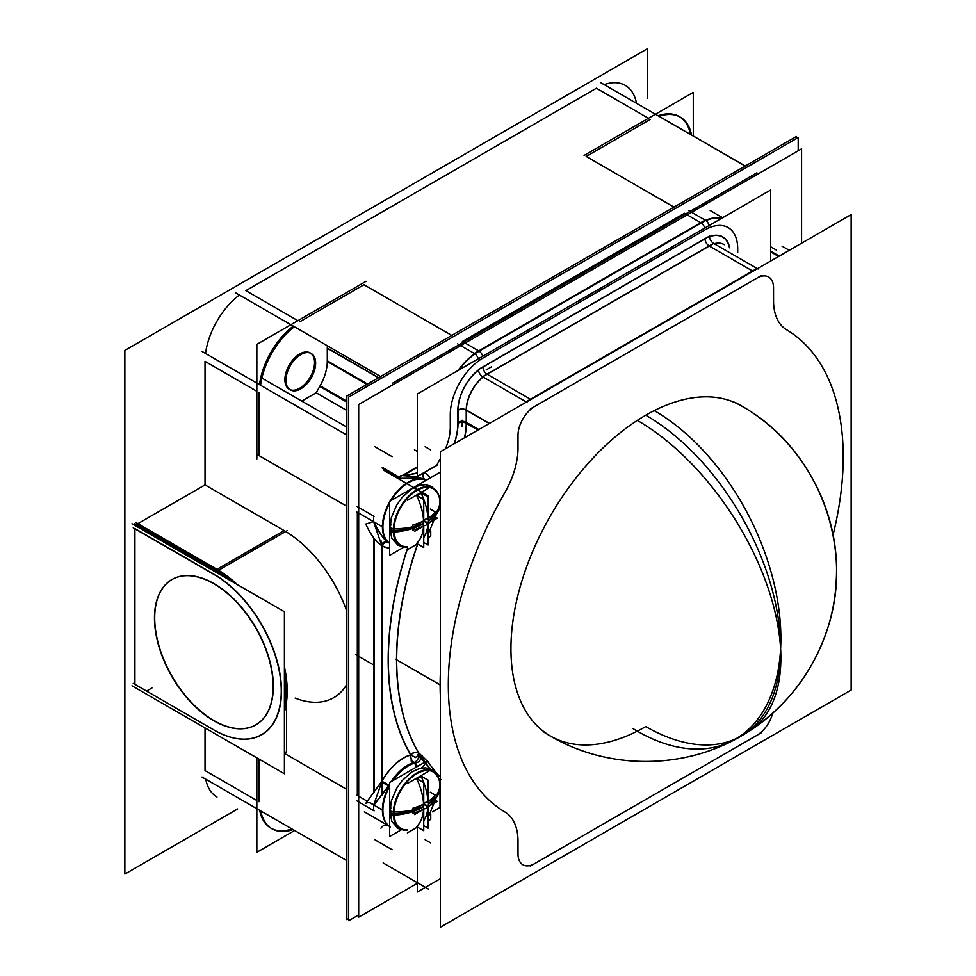 <?xml version="1.0" encoding="UTF-8"?>
<svg xmlns="http://www.w3.org/2000/svg" width="976" height="976" viewBox="0 0 976 976"><rect width="100%" height="100%" fill="white"/><g stroke="black" fill="none" stroke-linecap="round" stroke-linejoin="round"><path stroke-width="1.46" d="M136.25 526.223L136.982 524.966L136.25 526.223M134.908 684.347L134.908 528.809L134.908 684.347L214.012 730.024A95.404 55.083 -120 0 0 281.466 691.984A95.404 55.083 -120 0 0 215.586 575.169A95.404 55.083 -120 0 1 281.466 691.984A95.404 55.083 -120 0 1 214.012 730.024L134.908 684.347M205.021 770.589L205.021 727.937L205.021 770.589L256.847 800.503L205.021 770.589M205.777 779.202A57.743 33.343 120 0 0 216.977 797.014L215.903 796.392M624.213 84.766L625.287 85.388A57.743 33.343 120 0 0 604.168 84.631A57.743 33.343 120 0 1 636.498 103.297M245.854 290.641L596.409 88.243L648.442 118.279L596.409 88.243L245.854 290.641L297.875 320.677L245.854 290.641M239.364 294.984A57.743 33.343 120 0 0 205.546 353.483A57.743 33.343 120 0 1 239.364 294.984M205.021 484.901L205.021 361.364L256.847 391.291L205.021 361.364L205.021 484.901L137.872 523.673L205.021 484.901L284.126 530.578L216.989 569.337L284.126 530.578L205.021 484.901M214.012 574.23L134.908 528.565L214.012 574.23M216.77 569.472L137.653 523.795L216.77 569.472M258.957 759.084L258.957 801.723L258.957 759.084M346.846 506.288L258.957 455.536L258.957 392.498L258.957 455.536L346.846 506.288L257.017 454.426M285.7 531.505A99.296 57.328 60 0 1 346.846 611.427A99.296 57.328 60 0 0 285.7 531.505M295.155 698.084A99.296 57.328 60 0 0 346.846 684.298A99.296 57.328 60 0 1 333.78 697.633L335.122 696.864M171.959 579.524A83.899 48.446 -120 0 0 154.696 617.881A83.899 48.446 -120 0 0 191.247 702.232A83.899 48.446 -120 0 0 255.858 724.851M255.968 724.79A83.899 48.446 -120 0 0 273.341 686.384A83.899 48.446 -120 0 0 236.717 601.948A83.899 48.446 -120 0 0 172.069 579.463M284.406 711.321A99.296 57.328 -120 0 0 284.406 667.852A99.296 57.328 -120 0 1 284.406 711.321M236.412 584.051A99.296 57.328 -120 0 0 218.343 570.399A99.296 57.328 -120 0 1 236.412 584.051M293.288 326.13A57.743 33.343 120 0 0 259.482 384.629A57.743 33.343 120 0 1 293.288 326.13M650.345 119.389L586.173 156.441L673.989 207.144L586.173 156.441L650.345 119.389M363.963 284.724L299.778 321.775L363.963 284.724L451.778 335.427L363.963 284.724M327.289 348.249A51.862 29.951 120 0 1 327.35 345.785A51.862 29.951 120 0 0 327.289 348.249L327.289 361.254L367.171 384.276L327.289 361.254A35.844 20.703 120 0 1 320.018 385.959A307.379 177.473 120 0 0 316.2 392.779L301.791 401.099L316.2 392.779L346.846 410.481L316.2 392.779A307.379 177.473 120 0 1 320.018 385.959L346.846 401.453L320.018 385.959A35.844 20.703 120 0 0 327.289 361.254L327.289 348.249L378.432 377.773M289.225 389.265A20.972 12.115 -60 0 1 284.882 379.664A20.972 12.115 -60 0 1 294.044 358.558A20.972 12.115 -60 0 1 310.209 352.934A20.972 12.115 -60 0 1 314.553 362.535A20.972 12.115 -60 0 1 305.744 383.263A20.972 12.115 -60 0 1 289.787 389.546M271.462 828.453A57.743 33.343 120 0 0 291.934 828.953A57.743 33.343 120 0 1 259.714 810.348A57.743 33.343 120 0 0 270.913 828.16M679.223 116.522A57.743 33.343 120 0 0 658.105 115.766A57.743 33.343 120 0 1 690.435 134.432A57.743 33.343 120 0 0 679.76 116.839M358.68 502.042A36.344 20.984 120 0 0 358.509 502.762A36.344 20.984 120 0 1 358.68 502.042M367.22 801.211L357.326 795.501L357.326 512.315L357.326 795.501L367.22 801.211L356.826 795.208M684.469 213.28L462.417 341.478L478.862 350.97L700.914 222.772L478.862 350.97L462.417 341.478L684.469 213.28L700.914 222.772L684.469 213.28M414.422 449.777L417.313 451.449L414.422 449.777M440.396 458.586A301.816 174.253 120 0 0 436.675 465.296L424.109 472.555A5.795 4.734 -62.5 0 0 425.377 479.985L421.669 478.533L425.377 479.985A5.795 4.734 -62.5 0 1 424.109 472.555A42.139 24.327 120 0 1 429.952 478.106A42.139 24.327 120 0 0 424.109 472.555L436.675 465.296A301.816 174.253 120 0 1 440.396 458.586M544.144 732.244C605.303 771.748 689.141 771.125 749.69 730.768A190.686 102.968 57 0 0 780.605 648.735A190.686 110.093 -120 0 1 645.77 726.583A190.686 110.093 -60 0 1 510.936 648.735A190.686 110.093 -60 0 1 645.77 415.203A190.686 110.093 -60 0 1 741.113 405.76C817.888 448.228 855.781 547.402 827.001 630.179C811.41 676.014 782.776 711.297 741.113 736.026C683.542 769.966 608.024 769.991 550.427 736.026A190.686 110.093 -60 0 1 521.196 583.233A190.686 110.093 -60 0 1 645.77 415.203A190.686 110.093 60 0 1 780.605 648.735A190.686 116.791 -116.8 0 0 654.237 410.615M389.046 785.204L373.784 804.993L389.046 785.204A36.344 20.984 120 0 1 389.631 784.167A36.344 20.984 120 0 0 389.046 785.204L381.97 781.288L389.046 785.204M440.396 777.164A285.041 164.566 120 0 1 428.183 762.097A1.903 1.501 146 0 0 425.658 762.756A286.944 165.664 120 0 0 430.062 768.856A286.944 165.664 120 0 1 425.658 762.756L419.131 753.277L428.183 762.097L419.131 753.277L425.658 762.756A1.903 1.501 146 0 1 428.183 762.097A285.041 164.566 120 0 0 440.396 777.164A285.053 164.578 -60 0 1 428.086 761.841A1.903 1.501 -33.8 0 0 425.28 762.573A287.164 165.798 -60 0 0 429.696 768.71M410.945 754.924A5.795 4.075 -105.8 0 0 414.031 762.463A5.795 3.343 -60 0 0 418.96 756.449A5.795 3.343 -60 0 1 414.031 762.463A5.795 4.075 -105.8 0 1 410.945 754.924A5.795 4.502 -30.8 0 1 418.704 753.033A5.795 3.343 -60 0 1 418.875 753.387A5.795 3.343 -60 0 0 418.704 753.033A5.795 4.502 -30.8 0 0 410.945 754.924L415.483 757.547M381.396 782.984L374.101 803.773L381.396 782.984M374.101 523.392L381.396 544.413L374.101 523.392M381.97 795.074L381.97 545.523A42.139 24.327 120 0 0 389.631 547.804A42.139 24.327 120 0 1 381.97 545.523L381.97 781.288A42.139 24.327 120 0 1 410.676 755.009A42.139 24.327 120 0 0 381.97 781.288L381.97 545.523A5.795 4.734 122.5 0 1 389.046 542.912C385.496 541.79 380.396 534.75 373.784 521.818C380.396 534.75 385.496 541.79 389.046 542.912A36.344 20.984 120 0 0 389.339 543.095C383.226 538.776 378.041 531.591 373.808 521.538L365.768 524.075C370.758 534.958 376.163 542.205 381.994 545.791M440.396 497.272L440.005 499.261L440.396 497.272M427.939 523.612A48.336 27.901 60 0 1 423.73 537.605A48.336 27.901 60 0 0 427.939 523.612L437.333 518.183L435.394 517.073M435.174 517.146A48.336 27.901 180 0 1 428.11 523.319A48.336 27.901 180 0 0 435.174 517.146A45.75 26.413 60 0 0 435.247 514.657A45.75 26.413 60 0 1 435.174 517.146M407.37 546.841A32.623 18.837 120 0 1 393.901 530.395A32.623 18.837 -60 0 1 406.004 499.968A32.623 18.837 -60 0 1 429.623 487.5A32.623 18.837 -60 0 0 406.004 499.968A32.623 18.837 -60 0 0 393.901 530.395A48.434 27.962 0 0 0 412.775 527.626A45.75 26.413 -120 0 1 412.702 530.114A45.75 26.413 -120 0 0 412.775 527.626A45.75 26.413 -120 0 0 412.714 525.332M423.572 525.954A48.336 27.901 180 0 1 412.933 530.053A48.336 27.901 180 0 0 423.572 525.954M416.862 543.144A48.336 27.901 -120 0 0 423.56 526.137A48.336 27.901 -120 0 1 416.862 543.144M417.191 495.723A29.06 16.775 -60 0 1 421.242 493.429A48.336 27.901 60 0 1 427.952 518.354A48.336 27.901 60 0 0 421.242 493.429A29.06 16.775 -60 0 0 417.191 495.723M423.572 520.891A48.336 27.901 -120 0 0 416.862 495.954A48.336 27.901 -120 0 1 423.572 520.891A48.336 27.901 0 0 1 412.909 524.99A48.336 27.901 0 0 0 423.572 520.891M428.11 518.256A48.336 27.901 0 0 0 435.174 512.083A48.336 27.901 0 0 1 428.11 518.256M427.683 523.258L423.926 521.099L427.683 523.258M417.313 473.116L404.82 475.666L417.313 473.116M439.041 779.043L440.652 779.446L439.041 779.043A1.903 1.537 134.9 0 1 440.396 778.116A1.903 1.537 134.9 0 0 439.041 779.043A286.944 165.664 120 0 1 438.932 778.933A286.944 165.664 120 0 0 439.041 779.043M427.939 806.786A48.336 27.901 60 0 1 423.73 820.792A48.336 27.901 60 0 0 427.939 806.786L437.333 801.369L435.394 800.247M435.174 800.32A48.336 27.901 180 0 1 428.11 806.493A48.336 27.901 180 0 0 435.174 800.32A45.75 26.413 60 0 0 435.247 797.831A45.75 26.413 60 0 1 435.174 800.32M407.37 830.015A32.623 18.837 120 0 1 393.901 813.569A32.623 18.837 -60 0 1 406.004 783.142A32.623 18.837 -60 0 1 429.623 770.674A32.623 18.837 -60 0 0 406.004 783.142A32.623 18.837 -60 0 0 393.901 813.569A48.434 27.962 0 0 0 412.775 810.812A45.75 26.413 -120 0 1 412.702 813.289A45.75 26.413 -120 0 0 412.775 810.812A45.75 26.413 -120 0 0 412.714 808.506M423.572 809.128A48.336 27.901 180 0 1 412.933 813.228A48.336 27.901 180 0 0 423.572 809.128M416.862 826.318A48.336 27.901 -120 0 0 423.56 809.311A48.336 27.901 -120 0 1 416.862 826.318M417.191 778.909A29.06 16.775 -60 0 1 421.242 776.603A48.336 27.901 60 0 1 427.952 801.54A48.336 27.901 60 0 0 421.242 776.603A29.06 16.775 -60 0 0 417.191 778.909M412.909 808.177A48.336 27.901 0 0 0 423.572 804.065A48.336 27.901 -120 0 0 416.862 779.129A48.336 27.901 -120 0 1 423.572 804.065A48.336 27.901 0 0 1 412.909 808.177L412.933 813.606M428.11 801.43A48.336 27.901 0 0 0 435.174 795.257A48.336 27.901 0 0 1 428.11 801.43M427.683 806.444L423.926 804.273L427.683 806.444M237.656 808.958L124.855 874.081L124.855 350.421L647.295 48.8L647.295 98.088M217.66 571.582L216.953 572.814M218.465 570.191L136.189 522.685M215.489 575.34L133.212 527.833M287.066 530.712L217.001 571.167L134.725 523.661M202.008 351.445L346.846 435.064M202.008 777.03L346.846 860.649M358.509 441.799L358.509 867.383M215.489 730.878L133.212 683.371M131.967 685.774L284.406 773.773L284.406 611.757L131.967 523.746M209.681 727.364A95.245 54.985 -120 0 0 213.903 729.963A95.245 54.985 -120 0 0 281.222 688.617A95.245 54.985 -120 0 0 209.681 572.143M284.406 712.114A99.442 57.413 -120 0 0 284.406 666.815M237.278 584.551A99.442 57.413 -120 0 0 218.453 570.204M284.406 706.209A99.296 57.328 -120 0 0 284.406 676.087M229.641 580.134A99.296 57.328 -120 0 0 211.011 567.861L211.145 567.788M273.012 682.139A83.899 48.446 60 0 1 255.749 724.912A83.899 48.446 60 0 1 189.393 700.597A83.899 48.446 60 0 1 154.586 613.77M154.586 622.371A83.899 48.446 60 0 1 171.849 579.598A83.899 48.446 60 0 1 238.217 603.912A83.899 48.446 60 0 1 273.012 690.74M286.505 702.049L286.505 752.764L284.406 751.557M260.555 385.252A57.743 33.343 -60 0 1 294.374 326.753M600.411 82.46L745.176 166.042M235.826 292.946L380.591 376.529M756.912 172.813L392.328 383.3M448.777 352.507A51.862 29.951 -60 0 1 453.608 347.92M256.847 458.952L256.847 344.357L366.061 281.308M327.289 347.993L378.651 377.651M327.289 361.51L366.952 384.41M348.688 918.611L346.846 919.673L346.846 396.012L796.367 136.481L796.367 138.604M256.847 757.864L256.847 852.292L294.606 830.491M691.496 134.956L745.249 165.993M584.075 155.44L693.277 92.391L693.277 135.981M659.178 116.388A57.743 33.343 -60 0 1 680.296 117.144A57.743 33.343 -60 0 1 691.52 135.054M693.472 209.437A51.862 29.951 -60 0 1 698.304 208.449M293.02 829.576A57.743 33.343 -60 0 1 271.987 828.783A57.743 33.343 -60 0 1 260.787 810.971M358.509 503.25A36.38 21.008 -60 0 1 358.68 502.494M320.128 385.764L346.846 401.197M327.289 360.803L367.562 384.056M319.75 386.447L346.846 402.1M417.313 883.329L358.68 917.172L358.68 404.528L801.577 148.828L801.577 243.207M358.68 914.951L348.688 920.722L348.688 397.073L798.197 137.543L798.197 150.768M417.313 477.337L417.313 393.999L770.674 189.978L770.674 261.043M425.292 479.936A5.795 4.734 116.2 0 1 423.938 472.225A42.358 24.461 -60 0 1 430.123 477.996M439.956 472.323A291.055 168.043 -60 0 1 440.396 471.518M454.182 443.775A52.106 30.085 -60 0 0 457.866 422.425A5.795 3.404 179.2 0 1 466.369 422.352A58.121 33.55 -60 0 1 464.637 437.736M465.345 421.754L478.826 429.538M851.145 214.586L851.145 690.056L440.396 927.2L440.396 451.729L851.145 214.586M757.425 268.693A5.795 3.343 60 0 0 757.01 268.437L526.015 401.795A5.795 3.343 60 0 1 526.442 402.051M465.345 409.456L489.476 423.389M465.345 422.742L477.972 430.038M457.866 423.34L457.866 410.054A5.795 3.343 180 0 1 466.369 410.054L466.369 423.34A5.795 3.343 180 0 0 457.866 423.34M466.382 411.055A29.451 17.007 -60 0 1 483.144 377.041M457.878 411.213A35.453 20.472 -60 0 1 483.73 366.439M712.712 242.865L758.035 269.022M481.729 376.224L527.052 402.38M478.496 369.44L709.491 236.082A5.795 3.343 -120 0 0 713.737 243.451L482.754 376.809A5.795 3.343 -120 0 1 478.496 369.44M714.359 243.817A29.451 17.007 -60 0 1 723.619 244.342A29.451 17.007 -60 0 1 724.265 244.708M704.257 239.12A35.453 20.472 -60 0 1 729.645 247.806M770.674 251.149L779.238 256.102M705.514 220.308A52.021 30.036 -60 0 1 721.825 218.185M709.186 225.48A5.795 3.343 60 0 0 705.197 220.125L474.275 353.446A5.795 3.343 60 0 1 478.264 358.802M458.842 370.014A52.021 30.036 -60 0 1 474.97 353.885M688.58 210.523L705.685 220.405L474.751 353.727L457.646 343.845M705.941 220.6A52.021 30.036 -60 0 1 721.606 218.307M417.313 827.148L417.313 892.015L440.396 878.693M389.631 826.44A36.344 20.984 -60 0 1 389.631 785.168A36.344 20.984 -60 0 0 389.631 826.44A36.344 20.984 -60 0 1 389.631 786.363M393.328 780.385A36.344 20.984 -60 0 1 416.191 762.695M414.129 762.671A5.795 4.172 77.3 0 1 417.069 766.685M428.379 762.268L419.046 753.155L417.411 755.143L425.56 762.988A11.59 6.698 120 0 1 421.425 768.075A11.59 6.698 120 0 0 425.548 762.964M420.241 757.535A3.941 0.915 -103.8 0 1 420.217 759.901A5.795 5.392 -156.6 0 1 411.14 761.097A2.879 0.671 -103.8 0 0 411.03 758.694A2.879 0.671 -103.8 0 0 410.066 756.022A5.795 4.734 146.6 0 1 418.765 752.984A3.941 0.915 -103.8 0 1 418.948 753.289A285.041 164.566 -60 0 1 417.752 544.071M410.725 754.948A291.055 168.043 -60 0 1 407.37 548.549M414.849 762.732A5.795 3.343 120 0 1 414.446 762.854L413.702 762.427M419.265 753.338A5.795 3.343 120 0 0 419.192 753.228L418.448 752.801M389.631 784.521A36.344 20.984 -60 0 0 388.826 785.973L381.433 782.02A42.358 24.461 -60 0 1 411.164 754.68M391.547 781.41A36.344 20.984 -60 0 1 414.007 762.61M381.396 541.143L381.396 786.339M373.625 516.06L373.625 521.538M373.625 537.776L373.625 792.805M373.625 805.09L373.625 810.568M382.128 545.877L382.128 780.763M381.994 781.007L365.768 803.346C368.586 802.04 371.258 802.687 373.808 805.31L389.339 785.033M356.996 506.471L374.101 516.341M356.996 800.967L374.101 810.849M374.101 538.386L374.101 792.183M389.631 543.217A36.344 20.984 -60 0 1 389.631 503.189M391.193 500.481A36.344 20.984 -60 0 1 426.024 480.375A36.344 20.984 -60 0 0 390.168 501.066A36.344 20.984 -60 0 1 426.048 480.351M439.908 506.715A285.053 164.578 -60 0 1 440.396 505.641M403.942 547.109L389.631 555.381L389.631 501.383L440.005 472.299M393.316 532.054A3.88 2.379 176.8 0 1 389.9 529.895L391.364 517.646L396.549 505.361L401.929 497.638L411.774 488.793L419.741 485.243L425.573 484.669L431.868 486.548M434.503 514.767A48.434 29.658 -3.2 0 1 428.452 520.452A3.758 2.172 120 0 1 425.804 525.247A3.758 2.172 120 0 1 423.145 523.514A48.434 26.157 -177 0 1 393.316 528.687A3.88 2.086 -177 0 1 389.9 526.393A3.88 2.086 -177 0 1 391.181 524.942M394.17 528.699A32.452 18.739 120 0 0 407.37 546.755M436.211 512.473A48.434 29.658 -3.2 0 0 440.017 501.725A33.086 19.105 120 0 1 440.005 505.373L428.11 534.348M393.316 528.687A33.086 19.105 120 0 0 407.37 547.06L404.198 547.133L398.025 545.267L391.852 538.288L389.851 528.162A3.88 2.233 0 0 0 393.279 530.383M407.37 500.346L430.733 486.853M407.37 549.708L417.447 543.9M428.11 537.739L430.733 536.214L430.733 531.078M430.331 487.085A33.086 19.105 120 0 0 405.357 499.797A33.086 19.105 120 0 0 393.316 532.079A48.434 29.658 176.8 0 0 423.145 523.905A3.758 2.172 120 0 1 425.804 519.11A3.758 2.172 120 0 1 428.452 520.842A48.434 26.157 3 0 0 436.98 513.327M437.187 513.034A48.434 26.157 3 0 0 440.017 505.117A33.086 19.105 120 0 0 430.733 487.195M416.703 495.442L423.73 499.492L423.73 521.404M423.913 520.879L414.507 526.308M412.933 525.003L412.933 530.432M414.507 531.371L423.913 525.942M416.703 543.473L423.73 547.524L423.73 525.625M435.394 517.463L435.394 514.242M423.84 521.245L427.586 523.417M423.73 542.461L428.11 544.998L428.11 523.087L424.109 520.781M430.318 509.069L437.333 513.12L427.927 518.549M421.095 492.917L428.11 496.967L428.11 518.866M389.631 543.254A36.344 20.984 -60 0 1 389.631 501.993A36.344 20.984 -60 0 0 389.631 543.254A36.344 20.984 -60 0 1 389.18 542.985A36.344 20.984 -60 0 1 388.826 542.754A5.795 4.734 -55.4 0 0 381.433 545.425A42.358 24.461 -60 0 0 389.631 548.012M382.067 467.98L399.416 477.715M417.313 467.394L403.076 475.605M417.313 466.833L402.136 475.593M400.88 476.312L399.355 477.203M437.333 465.088L424.487 472.506M417.313 472.896L404.271 475.641M400.855 476.691L399.147 477.264L400.221 478.325L400.88 475.58C412.885 476.081 421.132 477.581 425.621 480.107M440.396 778.494A1.903 1.537 -45.3 0 0 439.224 779.507A287.164 165.798 -60 0 1 439.078 779.373M401.27 829.807L389.631 836.517L389.631 782.52L427.207 760.829M432.405 811.825L440.005 807.433L440.005 788.437M440.005 778.689L440.005 784.777M393.316 815.228A3.88 2.379 176.8 0 1 389.9 813.069L391.364 800.832L396.549 788.535L401.929 780.812L411.774 771.979L419.741 768.417L425.573 767.856L431.843 769.71L438.383 777.482L431.868 769.722L425.695 767.856L419.534 768.478L411.86 771.918L402.027 780.702L396.561 788.523L391.376 800.784L389.851 811.337A3.88 2.233 0 0 0 393.279 813.557M434.503 797.941A48.434 29.658 -3.2 0 1 428.452 803.626A3.758 2.172 120 0 1 425.804 808.421A3.758 2.172 120 0 1 423.145 806.688A48.434 26.157 -177 0 1 393.316 811.861A3.88 2.086 -177 0 1 389.9 809.568A3.88 2.086 -177 0 1 391.181 808.116M394.17 811.873A32.452 18.739 120 0 0 407.37 829.929M436.211 795.66A48.434 29.658 -3.2 0 0 440.017 784.911A33.086 19.105 120 0 1 440.005 788.547L428.11 817.534M393.316 811.861A33.086 19.105 120 0 0 407.37 830.234M407.37 783.521L430.733 770.027M407.37 832.882L417.447 827.075M428.11 820.914L430.733 819.401L430.733 814.252M430.331 770.271A33.086 19.105 120 0 0 405.357 782.972A33.086 19.105 120 0 0 393.316 815.253A48.434 29.658 176.8 0 0 423.145 807.079A3.758 2.172 120 0 1 425.804 802.284A3.758 2.172 120 0 1 428.452 804.017A48.434 26.157 3 0 0 436.98 796.514M437.187 796.209A48.434 26.157 3 0 0 440.017 788.303A33.086 19.105 120 0 0 430.733 770.381M416.703 778.616L423.73 782.679L423.73 804.578M423.913 804.053L414.507 809.482M414.507 814.545L423.913 809.116M416.703 826.648L423.73 830.698L423.73 808.799M435.394 800.637L435.394 797.416M423.84 804.431L427.586 806.591M423.73 825.635L428.11 828.173L428.11 806.274L424.109 803.956M430.318 792.244L437.333 796.306L427.927 801.735M421.095 776.091L428.11 780.141L428.11 802.052M637.304 420.388A190.686 102.968 -123 0 1 780.605 648.735A190.686 116.791 63.2 0 1 731.683 741.126A190.686 116.791 63.2 0 1 633.07 728.645M315.602 364.255A20.972 12.115 120 0 0 311.283 353.556A20.972 12.115 120 0 0 294.691 359.632A20.972 12.115 120 0 0 285.992 381.348M285.992 379.188A20.972 12.115 120 0 0 290.311 389.888A20.972 12.115 120 0 0 306.903 383.812A20.972 12.115 120 0 0 315.602 362.096M346.846 427.11L261.873 378.054M215.367 571.899L216.099 570.643L215.367 571.899M154.696 617.881A83.899 48.446 -120 0 0 214.012 720.63A83.899 48.446 -120 0 0 273.341 686.384A83.899 48.446 -120 0 0 214.012 583.624A83.899 48.446 -120 0 0 154.696 617.881M284.882 379.664A20.972 12.115 -60 0 1 299.717 353.971A20.972 12.115 -60 0 1 314.553 362.535A20.972 12.115 -60 0 1 299.717 388.228A20.972 12.115 -60 0 1 284.882 379.664M284.406 753.387L346.846 789.438M450.278 427.427A41.346 23.863 -60 0 1 445.446 448.814A41.346 23.863 -60 0 0 450.278 427.427L450.278 414.678L450.278 427.427M482.961 358.07A46.226 26.681 120 0 0 450.278 414.678A46.226 26.681 120 0 1 482.961 358.07L705.014 229.872L482.961 358.07M737.697 252.455L737.697 248.746A46.226 26.681 120 0 0 705.014 229.872A46.226 26.681 120 0 1 737.697 248.746L737.697 248.49M709.503 236.717A35.234 20.35 -60 0 1 729.438 247.697A35.234 20.35 -60 0 0 709.503 236.717M482.937 367.061L705.038 238.827A5.795 3.343 60 0 0 709.137 245.928L752.716 271.084L530.615 399.318L487.036 374.162L709.137 245.928L752.716 271.084L530.615 399.318L487.036 374.162A5.795 3.343 60 0 1 482.937 367.061L705.038 238.827A5.795 3.343 60 0 0 709.137 245.928L487.036 374.162A5.795 3.343 60 0 1 482.937 367.061M466.223 409.957L466.223 410.213A5.795 3.343 0 0 0 458.025 410.213A35.234 20.35 -60 0 1 478.521 370.063A35.234 20.35 -60 0 0 458.025 410.213L458.025 422.998L458.025 410.213A5.795 3.343 0 0 1 466.223 410.213L465.345 409.713M454.352 443.677A52.326 30.207 120 0 0 458.025 422.998A5.795 3.343 0 0 1 466.223 422.998L478.191 429.904L466.223 422.998A5.795 3.343 0 0 0 458.025 422.998A52.326 30.207 120 0 1 454.352 443.677M440.005 472.494A290.836 167.909 -60 0 1 440.396 471.774A290.836 167.909 -60 0 0 440.005 472.494M464.442 437.846A58.121 33.562 120 0 0 466.223 422.998A58.121 33.562 120 0 1 464.442 437.846M786.51 329.729A63.916 36.905 -60 0 1 773.541 300.62L773.541 287.847A23.644 13.652 120 0 0 756.815 278.184L534.714 406.419A23.644 13.652 120 0 0 518 435.369L518 448.155A63.916 36.905 -60 0 1 505.019 492.246A279.234 161.223 120 0 0 505.019 812.056A63.916 36.905 -60 0 1 518 841.166L518 853.939A23.644 13.652 120 0 0 534.714 863.601L756.815 735.367A23.644 13.652 120 0 0 772.614 713.273A23.644 13.652 120 0 1 756.815 735.367L534.714 863.601A23.644 13.652 120 0 1 518 853.939L518 841.166A63.916 36.905 -60 0 0 505.019 812.056A279.234 161.223 120 0 1 505.019 492.246A63.916 36.905 -60 0 0 518 448.155L518 435.369A23.644 13.652 120 0 1 534.714 406.419L756.815 278.184A23.644 13.652 120 0 1 773.541 287.847L773.541 300.62A63.916 36.905 -60 0 0 786.51 329.729A279.234 161.223 120 0 1 833.04 535.007A279.234 161.223 120 0 0 786.51 329.729M466.223 422.266L466.223 410.213A29.439 16.995 -60 0 1 482.998 376.956A29.439 16.995 -60 0 0 466.223 410.213L489.257 423.511M770.674 251.869L778.616 256.456L770.674 251.869M704.745 228.042A5.795 3.343 -120 0 0 701.232 222.979A5.795 3.343 -120 0 1 704.745 228.042M482.705 356.24A5.795 3.343 -120 0 0 479.179 351.165A5.795 3.343 -120 0 1 482.705 356.24M474.665 353.678A52.021 30.036 120 0 0 458.025 370.49A52.021 30.036 120 0 1 474.665 353.678M721.764 218.221A52.021 30.036 120 0 0 705.66 220.393A52.021 30.036 120 0 1 721.764 218.221M392.181 781.056A36.344 20.984 -60 0 1 414.288 762.768A36.344 20.984 -60 0 0 392.181 781.056M370.087 802.87L382.909 810.263M413.763 762.549A36.344 20.984 120 0 0 391.217 781.605A36.344 20.984 120 0 1 413.763 762.549M414.922 763.012A5.795 4.075 74.2 0 1 417.301 766.55A5.795 4.075 74.2 0 0 414.922 763.012M440.396 505.226A285.041 164.566 120 0 0 439.944 506.202A285.041 164.566 120 0 1 440.396 505.226M440.396 672.586A285.041 164.566 120 0 0 440.396 696.876A285.041 164.566 120 0 1 440.396 672.586M418.85 753.118L418.85 753.118A5.795 4.502 149.2 0 0 410.14 756.132M418.606 752.886A285.041 164.566 -60 0 1 417.606 543.986A285.041 164.566 -60 0 0 418.606 752.886M410.859 754.777A290.836 167.909 -60 0 1 407.37 548.976A290.836 167.909 -60 0 0 410.859 754.777M373.784 792.61L373.784 537.971L373.784 792.61M357.326 512.315L373.332 521.562L357.326 512.315M383.104 467.858L399.477 477.301L383.104 467.858M439.92 506.568A32.623 18.837 120 0 0 440.042 503.762A32.623 18.837 -60 0 0 430.733 487.756A32.623 18.837 -60 0 1 440.042 503.762A48.434 27.962 180 0 1 436.687 512.754A48.434 27.962 0 0 0 440.066 503.396A48.434 27.962 0 0 1 436.687 512.754M435.747 514.047A48.434 27.962 0 0 1 428.464 520.647A48.434 27.962 0 0 0 435.747 514.047A48.434 27.962 180 0 1 435.394 514.474M412.775 527.626A45.75 26.413 -120 0 0 412.714 525.271M400.099 476.947L400.88 476.495L400.099 476.947M402.441 475.593L417.313 467.004L402.441 475.593M439.92 789.743A32.623 18.837 120 0 0 440.042 786.937A32.623 18.837 -60 0 0 430.733 770.93A32.623 18.837 -60 0 1 440.042 786.937A48.434 27.962 180 0 1 436.687 795.928A48.434 27.962 0 0 0 440.066 786.571A48.434 27.962 0 0 1 436.687 795.928M435.747 797.221A48.434 27.962 0 0 1 428.464 803.821A48.434 27.962 0 0 0 435.747 797.221A48.434 27.962 180 0 1 435.394 797.648M412.775 810.812A45.75 26.413 -120 0 0 412.714 808.445M146.559 691.069L151.951 687.958M215.415 570.252L284.126 530.578M355.593 654.53L372.71 664.4L355.593 654.53M425.121 446.715L430.514 449.838M383.153 469.944L428.476 496.113M773.541 300.876L773.541 287.591M761.256 275.622L530.273 408.981M518 435.125L518 448.411M462.124 426.427L462.124 420.205M486.109 369.965L491.501 366.842M482.595 376.724L713.578 243.366M771.052 247.001L776.445 250.112M395.67 659.227L440.396 685.054L395.67 659.227M709.454 227.31L478.521 360.632M450.278 414.434L450.278 427.683M375.04 446.764L392.145 456.646M375.04 839.836L392.145 849.718M413.434 762.744A5.795 4.514 91.2 0 1 416.166 767.197M415.044 757.291L422.254 755.522M419.29 753.374L418.545 752.935M356.826 512.034L382.909 527.089M388.399 542.449A5.795 4.721 -52.9 0 0 380.933 545.059M437.333 464.905L416.215 477.105M518 840.909L518 854.195M530.273 866.163L761.256 732.805M383.153 862.955L428.476 889.124M425.121 839.738L430.514 842.849M388.399 825.623A5.795 4.721 -52.9 0 0 380.933 828.234M780.605 648.735A190.686 110.093 -120 0 0 645.77 415.203A190.686 110.093 -120 0 1 780.605 648.735M714.212 243.719A29.439 16.995 -60 0 1 723.741 244.403M381.97 545.523A5.795 4.734 122.5 0 1 389.046 542.912M722.984 243.963L723.863 244.476M789.255 250.307L782.032 246.135L789.255 250.307M389.936 826.611L364.853 812.13M438.383 494.307L431.868 486.548L425.695 484.682L419.534 485.304L411.86 488.744L402.027 497.528L396.561 505.348L391.376 517.609L389.851 528.162L391.754 538.081L398.037 545.279L404.32 547.146L407.37 547.072M389.851 811.337L391.852 821.475L398.025 828.441L404.198 830.308L407.37 830.259L404.32 830.32L398.037 828.453L391.754 821.267L389.851 811.349M710.15 210.511L722.63 217.721M364.353 811.849L390.437 826.904M425.585 480.094L419.326 478.13L400.221 478.325M439.761 780.446L441.262 779.543M731.683 741.126C791.243 711.699 832.418 649.308 836.066 583.001C841.593 509.74 800.125 435.723 734.684 402.21"/></g></svg>
